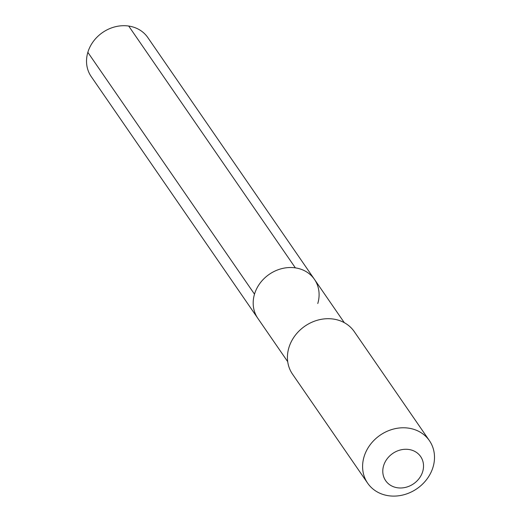 <?xml version="1.0" encoding="UTF-8"?>
<svg xmlns="http://www.w3.org/2000/svg" width="521" height="521" viewBox="0 0 521 521"><rect width="100%" height="100%" fill="white"/><g stroke="black" fill="none" stroke-linecap="round" stroke-linejoin="round"><path stroke-width="0.78" d="M287.709 361.678L257.843 318.344A34.366 29.762 145.4 0 1 254.502 294.163A34.366 29.762 -34.6 0 1 281.965 268.582A34.366 29.762 -34.6 0 1 314.437 279.334A34.366 29.762 -34.6 0 0 281.965 268.582A34.366 29.762 -34.6 0 0 254.502 294.163L87.847 52.341L254.502 294.163A34.366 29.762 145.4 0 0 257.843 318.344L91.182 76.522A34.366 29.762 145.4 0 1 87.847 52.341A34.366 29.762 -34.6 0 1 115.304 26.76A34.366 29.762 -34.6 0 1 147.782 37.519L314.437 279.334A34.366 29.762 -34.6 0 1 317.777 303.515M288.862 347.761A37.492 32.471 -34.6 0 1 318.813 319.855A37.492 32.471 -34.6 0 1 354.241 331.584L429.421 440.662A37.492 32.471 -34.6 0 1 433.062 467.044A37.492 32.471 145.4 0 1 403.104 494.95A37.492 32.471 145.4 0 1 367.676 483.214L292.502 374.137A37.492 32.471 145.4 0 1 288.862 347.761M429.421 440.662A37.492 32.471 -34.6 0 0 393.993 428.933A37.492 32.471 -34.6 0 0 364.036 456.839A37.492 32.471 145.4 0 0 367.676 483.214M383.599 465.741A21.244 18.398 -34.6 0 1 408.868 449.486A21.244 18.398 -34.6 0 1 422.713 471.518A21.244 18.398 145.4 0 1 397.451 487.773A21.244 18.398 145.4 0 1 383.599 465.741M128.713 26.05L295.374 267.872M344.309 322.675L314.437 279.334"/></g></svg>
